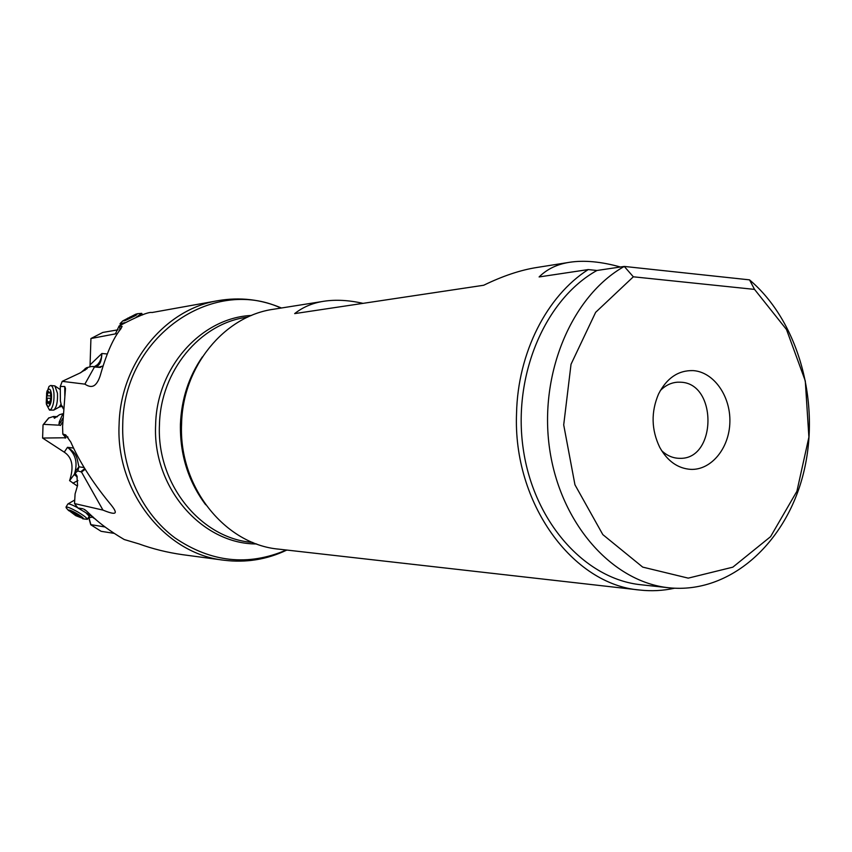 <?xml version="1.0" encoding="UTF-8"?>
<svg xmlns="http://www.w3.org/2000/svg" width="852" height="852" viewBox="0 0 852 852"><rect width="100%" height="100%" fill="white"/><g stroke="black" fill="none" stroke-linecap="round" stroke-linejoin="round"><path stroke-width="1.28" d="M100.035 367.425L94.476 366.978L84.87 384.135C89.013 386.904 92.389 387.17 94.998 384.934C97.479 382.772 99.482 378.746 101.026 372.867C107.022 352.281 113.646 337.573 120.909 328.744L122.092 326.369L119.088 325.986C137.641 316.22 148.61 311.725 152.007 312.503L153.626 312.237M100.77 367.255L94.476 366.978M63.357 408.853L61.269 404.988L60.386 400.855L60.268 386.467L62.217 381.345L79.928 373.048L86.989 368.703L87.415 367.926L86.542 367.723L91.515 366.488L95.147 366.658C99.279 366.435 101.516 362.057 101.878 353.505L101.303 357.915L99.641 361.887L97.629 364.549L94.476 366.626M94.529 366.626L99.098 367.074L103.017 365.987M86.542 367.723L80.674 372.729M89.929 366.68L90.067 364.869L101.878 353.505L107.235 353.963M84.976 370.322L85.211 368.426M58.969 424.424L60.918 421.953L59.235 422.038L58.969 424.679M62.718 418.279L60.918 421.953M48.809 418.002L53.42 416.5L54.443 418.247L59.619 414.658L62.973 413.699M62.888 413.699L59.235 422.038M53.495 416.639L57.265 416.798M60.268 386.467L64.741 386.52L65.487 388.405L62.59 426.511L62.824 434.19L65.934 437.758L42.6 438.056L43.037 424.946L43.601 424.339L58.575 425.159M62.601 422.187L60.449 425.478L58.98 425.095M363.027 303.355C348.638 300.138 335.507 299.446 323.643 301.288C312.514 303.014 302.854 307.125 294.664 313.611L483.67 285.26C502.925 275.91 520.71 269.977 537.037 267.453L568.476 262.469M620.416 267.006C601.107 261.617 584.152 260.052 569.562 262.288C557.219 264.184 547.069 269.062 539.114 276.943L588.231 269.573C546.899 295.889 517.835 352.643 516.546 413.284C512.766 502.978 572.576 584.706 639.799 590.042C651.514 591.341 663.069 590.734 674.475 588.231M693.187 370.609C713.71 371.951 730.622 396.01 729.876 422.006C729.418 448.003 711.399 470.251 690.834 469.377C677.83 468.493 667.467 461.156 659.746 447.364C651.311 429.759 650.917 411.963 658.553 393.997C666.797 377.99 678.341 370.194 693.187 370.609M660.311 390.589C665.412 385.392 671.206 382.591 677.702 382.186L680.471 382.207C717.81 382.995 716.766 460.293 679.395 458.312L678.639 458.301C672.398 457.993 666.743 455.447 661.653 450.687M633.334 276.804L595.644 312.333L571.032 364.251L563.704 424.882L574.951 484.788L602.833 534.619L642.696 567.102L688.235 578.135L732.827 567.166L770.57 536.664L796.897 491.306L808.899 437.151L805.289 380.929L786.492 329.511L754.542 289.392L633.334 276.804L624.271 266.431L596.943 270.478C545.099 299.233 512.467 375.583 523.224 448.812C533.693 522.116 585.132 579.136 640.97 584.749L668.927 587.784C612.396 582.044 560.318 523.82 549.604 448.812C538.752 373.826 571.798 295.857 624.271 266.431L749.515 279.861C798.878 321.555 820.987 403.273 803.447 473.361C786.045 543.395 729.717 594.163 668.927 587.773M639.799 590.042L278.838 549.157C224.928 544.503 178.483 486.694 181.582 423.891C182.679 366.371 224.438 315.975 273.503 309.255L322.663 301.459M588.231 269.573L596.943 270.478M754.542 289.392L749.515 279.861M89.939 515.343L88.8 517.92L92.857 516.908M92.602 517.345L95.68 519.294M90.706 524.608L104.945 526.962M93.166 517.058L77.873 507.962L74.529 503.564L75.093 493.915L77.596 485.406L76.893 475.778L75.445 473.648L74.625 473.574L74.188 474.532L77.308 476.971M184.32 554.908L182.594 554.684C167.375 552.533 152.806 548.933 138.887 543.874L124.232 539.529C94.561 522.074 88.278 511.019 83.858 509.198L85.221 510.178M74.593 473.648L75.104 471.667C77.607 461.592 75.072 453.466 67.5 447.3C78.139 453.786 76.978 460.016 78.98 466.811L77.788 470.922L81.504 472.029L102.964 510.103C112.208 513.916 116.255 514.288 115.116 511.221C114.637 509.539 112.57 506.546 108.907 502.254C92.048 481.572 79.343 461.507 70.791 442.06L65.668 434.861L62.824 434.19M85.211 469.25L81.504 472.029M80.972 471.593L84.785 468.536M83.113 465.724L83.688 467.514L78.98 466.811L75.104 471.667M84.348 467.812L83.688 467.514M74.529 503.564L102.964 510.103M77.788 470.922L74.625 473.574M42.6 438.056L64.262 452.167C72.324 457.428 74.092 466.917 69.587 480.635L74.188 474.532M69.587 480.635L77.394 486.098M77.937 480.592L72.867 483.19M77.873 507.962L82.932 508.772M90.749 524.736L101.111 531.318L113.806 533.309M62.217 381.345L84.87 384.135M91.75 366.509L94.316 366.786M119.088 325.986L115.425 333.877L90.93 338.532L90.067 364.869M100.589 367.233L99.098 367.074M90.93 338.532L102.772 332.45L118.087 329.799M50.641 385.487L54.858 385.892L57.457 393.23C57.829 401.825 56.583 407.448 53.74 410.1L49.512 410.11L51.088 409.205C53.378 405.669 54.326 400.291 53.921 393.06C53.399 388.31 52.302 385.786 50.641 385.487L49.011 386.457L46.572 393.347M47.243 399.609L46.647 397.49L48.351 391.366L49.278 392.9L50.098 392.069L50.428 392.836L50.896 397.99L49.182 404.125L48.255 402.57L47.435 403.39L47.243 399.609M48.042 389.758L46.69 392.857L46.253 402.453C46.966 406.053 48.053 407.16 49.491 405.754C51.099 403.262 51.759 399.481 51.482 394.412C50.864 389.758 49.725 388.203 48.042 389.758M46.21 402.495L46.466 404.487L49.512 410.11M127.246 318.552L136.15 314.803L127.363 319.383L124.456 320.107L127.246 318.552M135.681 314.239L122.763 320.906L124.882 320.693L135.734 315.506L137.555 313.706L135.681 314.239M136.522 317.05L141.72 313.355L137.555 313.706M120.398 323.281L120.025 323.909L124.637 322.674M86.041 512.957L89.204 516.195L87.351 519.369M75.839 515.119L70.077 511.072L78.597 514.949L81.898 517.782L75.839 515.119M68.458 510.178L75.732 515.652L83.517 518.687C83.24 517.697 80.812 515.865 76.243 513.202C71.643 510.689 69.044 509.677 68.458 510.178M82.729 518.804L87.362 519.337C86.989 517.941 83.539 515.332 77.031 511.53C70.854 508.143 67.18 506.674 65.998 507.121L66.658 508.399M67.809 504.075L67.968 503.915C69.236 503.681 72.473 504.948 77.681 507.717M53.42 416.5L57.425 416.671L53.452 416.511M43.601 424.339L48.979 417.789M202.393 356.85C188.793 376.595 181.465 399.045 180.422 424.2L180.422 424.317C179.889 454.744 188.303 481.55 205.683 504.767M252.778 542.458L251.755 542.351C200.571 538.134 156.502 483.829 159.452 424.86C160.495 370.833 200.135 323.451 246.739 317.253L247.762 317.104M251.542 315.442C201.541 317.658 156.64 367.127 155.628 424.882C152.359 487.685 202.137 544.279 256.622 543.949M286.336 550.009C248.124 566.41 210.998 562.373 174.926 537.889C141.901 513.287 121.303 469.26 122.741 424.605L122.741 424.488C123.54 336.859 212.361 276.037 280.947 308.073M281.437 307.998C261.106 299.372 239.976 296.922 218.069 300.66C165.075 309.074 120.398 363.09 119.099 424.509L119.088 424.626C115.723 491.838 165.437 553.907 223.842 560.211C245.898 562.959 266.889 559.583 286.826 550.062M90.866 524.523L89.023 518.005M73.634 448.088L67.5 447.3L64.262 452.167M63.676 434.211L67.99 437.14M64.741 386.52L64.827 396.297M65.167 436.352L65.178 438.152M119.962 325.847L119.695 330.374M116.032 333.441L114.935 334.048M61.035 404.242L59.235 407.064L53.857 410.036M46.828 398.15L50.918 398.353M47.148 401.675L49.682 401.803M47.03 395.797L50.311 395.956M47.904 392.761L49.075 392.825M49.512 403.667L48.894 403.635M55.007 386.009L60.162 389.534M59.321 407.022L62.516 406.276M127.938 318.02L128.354 318.872M129.962 316.987L130.452 317.977M133.21 315.538L133.562 316.241M74.167 514.299L74.933 513M77.479 516.174L78.299 514.778M73.698 500.72L74.688 500.742M91.654 366.498L94.657 366.626M48.766 417.895L43.239 424.615M114.669 510.092L115.095 511.232M88.8 517.92L90.727 524.694M223.842 560.211L182.594 554.684M94.998 384.934L95.956 383.986M218.069 300.66L152.007 312.524M50.438 392.964L49.278 392.9M49.64 402.634L48.255 402.57M46.69 392.857L47.094 390.866M46.253 402.453L46.466 404.487M61.93 406.457L62.622 406.489M122.763 320.906L120.164 323.526M120.025 323.909L120.59 325.049M141.751 313.408L142.497 314.931M89.204 514.896L89.204 516.078M73.187 511.914L72.505 513.074M79.683 516.11L79.257 516.845M68.692 510.689L66.286 507.973M65.998 507.121L67.851 504.001M74.731 500.007L67.968 503.915"/></g></svg>
